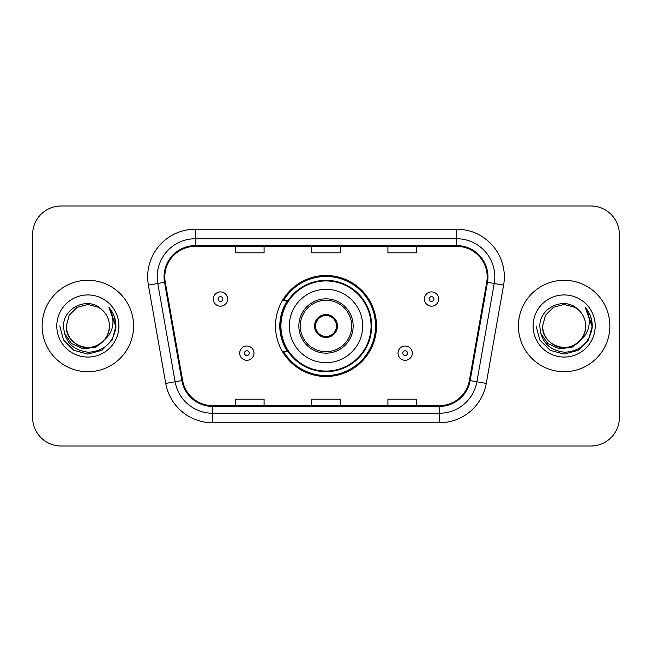 <?xml version="1.0" encoding="UTF-8"?>
<svg xmlns="http://www.w3.org/2000/svg" width="652" height="652" viewBox="0 0 652 652"><rect width="100%" height="100%" fill="white"/><g stroke="black" fill="none" stroke-linecap="round" stroke-linejoin="round"><path stroke-width="0.98" d="M275.511 326A50.489 50.489 0 0 0 326 376.489A50.489 50.489 0 0 0 376.489 326A50.489 50.489 0 0 0 326 275.511A50.489 50.489 0 0 0 275.511 326M287.622 351.721A46.202 46.202 0 0 1 287.622 300.279M32.6 234.549L32.6 417.451A28.574 28.574 0 0 0 61.174 446.025L590.826 446.025A28.574 28.574 0 0 0 619.4 417.451L619.4 234.549A28.574 28.574 0 0 0 590.826 205.975L61.174 205.975A28.574 28.574 0 0 0 32.6 234.549L32.6 417.451M42.127 326A45.721 45.721 0 0 0 87.849 371.721A45.721 45.721 0 0 0 133.578 326A45.721 45.721 0 0 0 87.849 280.278A45.721 45.721 0 0 0 42.127 326A45.721 45.721 0 0 0 87.849 371.721A45.721 45.721 0 0 0 133.578 326A45.721 45.721 0 0 0 87.849 280.278A45.721 45.721 0 0 0 42.127 326M518.422 326A45.721 45.721 0 0 0 564.151 371.721A45.721 45.721 0 0 0 609.873 326A45.721 45.721 0 0 0 564.151 280.278A45.721 45.721 0 0 0 518.422 326A45.721 45.721 0 0 0 564.151 371.721A45.721 45.721 0 0 0 609.873 326A45.721 45.721 0 0 0 564.151 280.278A45.721 45.721 0 0 0 518.422 326M164.817 276.847A30.481 30.481 0 0 1 195.307 246.366L456.693 246.366A30.481 30.481 0 0 1 486.718 282.137L469.383 380.45A30.481 30.481 0 0 1 439.358 405.634L212.642 405.634A30.481 30.481 0 0 1 182.617 380.45L165.282 282.137A30.481 30.481 0 0 1 164.817 276.847M164.059 276.847A31.247 31.247 0 0 0 164.532 282.275L181.867 380.581A31.247 31.247 0 0 0 212.642 406.4L439.358 406.4A31.247 31.247 0 0 0 470.133 380.581L487.468 282.275A31.247 31.247 0 0 0 456.693 245.6L195.307 245.6A31.247 31.247 0 0 0 164.059 276.847M148.395 285.12A47.629 47.629 0 0 1 195.307 229.219L456.693 229.219A47.629 47.629 0 0 1 503.605 285.12L486.27 383.425A47.629 47.629 0 0 1 439.358 422.781L212.642 422.781A47.629 47.629 0 0 1 165.73 383.425L148.395 285.12L157.776 283.465A38.101 38.101 0 0 1 195.307 238.746L456.693 238.746A38.101 38.101 0 0 1 494.224 283.465L476.889 381.77A38.101 38.101 0 0 1 439.358 413.254L212.642 413.254A38.101 38.101 0 0 1 175.111 381.77L157.776 283.465A38.101 38.101 0 0 1 157.197 276.847M590.826 205.975L61.174 205.975M61.174 446.025L590.826 446.025M619.4 417.451L619.4 234.549M311.713 246.366L311.713 252.813L340.287 252.813L340.287 246.366M235.502 246.366L235.502 252.813L264.084 252.813L264.084 246.366M387.916 246.366L387.916 252.813L416.498 252.813L416.498 246.366M340.287 405.634L340.287 399.187L311.713 399.187L311.713 405.634M264.084 405.634L264.084 399.187L235.502 399.187L235.502 405.634M416.498 405.634L416.498 399.187L387.916 399.187L387.916 405.634M104.353 339.839C92.918 355.283 65.192 345.405 66.317 326C66.61 334.117 70.196 340.336 77.083 344.647C90.506 353.245 110.123 341.925 109.381 326C109.096 334.117 105.502 340.336 98.615 344.647C85.192 353.245 65.583 341.925 66.317 326L69.202 315.234L77.083 307.353L87.849 304.468L98.615 307.353L101.956 309.733C88.745 295.878 63.301 307.288 63.537 326C64.507 341.721 72.845 350.474 88.542 352.251C104.002 351.135 113.114 342.919 115.885 327.614L115.934 326C115.852 318.934 113.505 312.732 108.884 307.394C112.397 313.156 113.635 319.358 112.6 326C111.59 331.648 108.843 336.261 104.353 339.839A21.532 21.532 0 0 0 109.381 326C110.123 341.925 90.506 353.245 77.083 344.647C70.196 340.336 66.61 334.117 66.317 326L69.202 315.234L77.083 307.353M109.381 326A21.532 21.532 0 0 0 101.956 309.733M105.722 338.681L95.999 347.092L83.26 348.869L71.533 343.563L64.206 332.985M56.789 326A31.06 31.06 0 0 0 87.849 357.06A31.06 31.06 0 0 0 118.909 326A31.06 31.06 0 0 0 87.849 294.94A31.06 31.06 0 0 0 56.789 326M108.884 307.394L115.917 326.815L114.613 317.491L115.917 326.815L114.613 317.491L115.917 326.815L109.096 307.63L115.917 326.815L109.096 307.63L115.934 326L112.168 340.042L101.891 350.32L87.849 354.085L73.806 350.32L63.529 340.042L59.764 326M109.096 307.63L115.917 326.831M289.325 326A36.675 36.675 0 0 1 326 289.325A36.675 36.675 0 0 1 362.675 326A36.675 36.675 0 0 1 326 362.675A36.675 36.675 0 0 1 289.325 326A36.675 36.675 0 0 0 326 362.675A36.675 36.675 0 0 0 362.675 326M300.279 326A25.721 25.721 0 0 0 326 351.721A25.721 25.721 0 0 0 351.721 326A25.721 25.721 0 0 0 326 300.279A25.721 25.721 0 0 0 300.279 326M288.192 300.279A45.721 45.721 0 0 0 288.192 351.721M371.061 326A45.061 45.061 0 0 0 326 280.939A45.061 45.061 0 0 0 280.939 326A45.061 45.061 0 0 0 326 371.061A45.061 45.061 0 0 0 371.061 326M314.566 326A11.434 11.434 0 0 0 326 337.434A11.434 11.434 0 0 0 337.434 326A11.434 11.434 0 0 0 326 314.566A11.434 11.434 0 0 0 314.566 326M375.536 326A49.536 49.536 0 0 1 283.669 351.721L288.257 351.721A45.673 45.673 0 0 0 371.673 326.106A45.673 45.673 0 0 0 288.257 300.279L283.669 300.279A49.536 49.536 0 0 1 375.536 326M314.932 323.139L315.323 323.139A11.051 11.051 0 0 1 336.676 323.139L336.082 323.139A10.481 10.481 0 0 1 326 336.481A10.481 10.481 0 0 1 315.918 323.139A10.481 10.481 0 0 1 336.082 323.139L337.068 323.139M315.323 323.139L315.918 323.139L315.323 323.139M337.068 328.861L336.676 328.861A11.051 11.051 0 0 1 315.323 328.861L314.932 328.861M336.676 328.861L336.082 328.861L336.676 328.861M585.683 326C586.417 341.925 566.808 353.245 553.385 344.647C546.498 340.336 542.904 334.117 542.619 326L545.504 315.234L553.385 307.353L564.151 304.468L574.917 307.353L578.259 309.733C565.039 295.878 539.595 307.288 539.84 326C540.81 341.721 549.139 350.474 564.844 352.251C580.304 351.135 589.416 342.919 592.187 327.614L592.236 326C592.155 318.934 589.799 312.732 585.178 307.394C588.699 313.156 589.93 319.358 588.895 326C587.892 331.648 585.146 336.261 580.655 339.839A21.532 21.532 0 0 0 585.683 326C585.39 334.117 581.804 340.336 574.917 344.647C561.494 353.245 541.877 341.925 542.619 326L545.504 315.234L553.385 307.353L564.151 304.468L574.917 307.353L578.259 309.733A21.532 21.532 0 0 1 585.683 326C586.417 341.925 566.808 353.245 553.385 344.647C546.498 340.336 542.904 334.117 542.619 326C541.494 345.405 569.22 355.283 580.655 339.839M582.024 338.681L572.301 347.092L559.563 348.869L547.835 343.563L540.508 332.985M533.091 326A31.06 31.06 0 0 0 564.151 357.06A31.06 31.06 0 0 0 595.211 326A31.06 31.06 0 0 0 564.151 294.94A31.06 31.06 0 0 0 533.091 326M585.178 307.394L592.22 326.815L590.916 317.491L592.22 326.815L590.916 317.491L592.22 326.815L585.39 307.63L592.22 326.815L585.39 307.63L592.236 326L588.471 340.042L578.194 350.32L564.151 354.085L550.109 350.32L539.832 340.042L536.066 326M585.39 307.63L592.22 326.831M227.597 299.04A7.148 7.148 0 0 1 220.449 306.187A7.148 7.148 0 0 1 213.31 299.04A7.148 7.148 0 0 1 220.449 291.9A7.148 7.148 0 0 1 227.597 299.04A7.148 7.148 0 0 0 220.449 291.9A7.148 7.148 0 0 0 213.31 299.04M438.69 299.04A7.148 7.148 0 0 1 431.551 306.187A7.148 7.148 0 0 1 424.403 299.04A7.148 7.148 0 0 1 431.551 291.9A7.148 7.148 0 0 1 438.69 299.04A7.148 7.148 0 0 0 431.551 291.9A7.148 7.148 0 0 0 424.403 299.04M239.691 353.148A7.148 7.148 0 0 1 246.839 346.008A7.148 7.148 0 0 1 253.987 353.148A7.148 7.148 0 0 1 246.839 360.295A7.148 7.148 0 0 1 239.691 353.148A7.148 7.148 0 0 0 246.839 360.295A7.148 7.148 0 0 0 253.987 353.148M398.013 353.148A7.148 7.148 0 0 1 405.161 346.008A7.148 7.148 0 0 1 412.308 353.148A7.148 7.148 0 0 1 405.161 360.295A7.148 7.148 0 0 1 398.013 353.148A7.148 7.148 0 0 0 405.161 360.295A7.148 7.148 0 0 0 412.308 353.148M456.693 229.219L456.693 245.6M157.776 283.465L164.532 282.275M212.642 422.781L212.642 406.4M439.358 406.4L439.358 422.781M470.133 380.581L486.27 383.425M165.73 383.425L181.867 380.581M487.468 282.275L503.605 285.12M195.307 229.219L195.307 245.6M353.148 326A27.148 27.148 0 0 0 326 298.852A27.148 27.148 0 0 0 298.852 326A27.148 27.148 0 0 0 326 353.148A27.148 27.148 0 0 0 353.148 326M218.07 299.04A2.38 2.38 0 0 0 220.449 301.42A2.38 2.38 0 0 0 222.837 299.04A2.38 2.38 0 0 0 220.449 296.66A2.38 2.38 0 0 0 218.07 299.04M429.163 299.04A2.38 2.38 0 0 0 431.551 301.42A2.38 2.38 0 0 0 433.93 299.04A2.38 2.38 0 0 0 431.551 296.66A2.38 2.38 0 0 0 429.163 299.04M249.219 353.148A2.38 2.38 0 0 0 246.839 350.768A2.38 2.38 0 0 0 244.459 353.148A2.38 2.38 0 0 0 246.839 355.527A2.38 2.38 0 0 0 249.219 353.148M407.541 353.148A2.38 2.38 0 0 0 405.161 350.768A2.38 2.38 0 0 0 402.781 353.148A2.38 2.38 0 0 0 405.161 355.527A2.38 2.38 0 0 0 407.541 353.148"/></g></svg>
